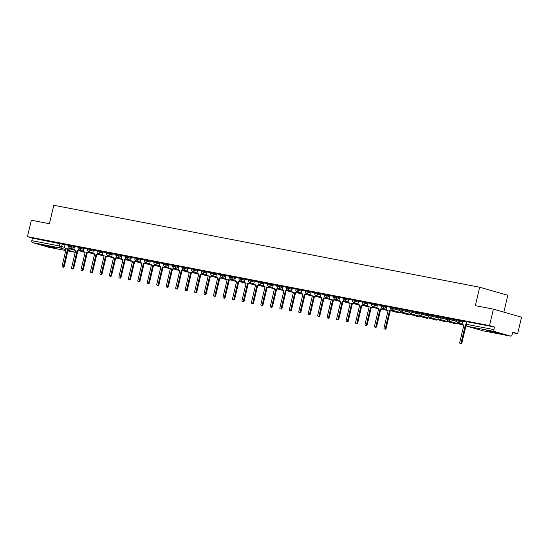 <?xml version="1.0" encoding="UTF-8"?>
<svg xmlns="http://www.w3.org/2000/svg" width="549" height="549" viewBox="0 0 549 549"><rect width="100%" height="100%" fill="white"/><g stroke="black" fill="none" stroke-linecap="round" stroke-linejoin="round"><path stroke-width="0.82" d="M54.317 247.997L56.382 248.265L52.539 247.077L43.474 245.211L54.317 247.997M497.579 333.284L499.645 333.552L495.802 332.365L486.737 330.498L497.579 333.284M74.499 246.57L68.858 245.149L68.646 246.062L74.287 247.482M83.97 248.388L78.329 246.975L78.109 247.88L83.75 249.301M93.433 250.214L87.792 248.793L87.579 249.706L93.22 251.119M102.903 252.032L97.262 250.619L97.043 251.524L102.684 252.945M112.367 253.858L106.726 252.437L106.513 253.35L112.154 254.763M121.837 255.676L116.196 254.256L115.983 255.168L121.624 256.589M131.3 257.502L125.659 256.081L125.447 256.987L131.087 258.407M140.77 259.32L135.129 257.9L134.917 258.812L140.558 260.233M150.241 261.146L144.6 259.725L144.38 260.631L150.021 262.051M159.704 262.964L154.063 261.544L153.85 262.456L159.491 263.877M169.174 264.783L163.533 263.369L163.314 264.275L168.955 265.695M178.638 266.608L172.997 265.188L172.784 266.1L178.425 267.514M188.108 268.427L182.467 267.013L182.254 267.919L187.888 269.339M197.571 270.252L191.93 268.832L191.718 269.744L197.359 271.158M207.042 272.071L201.401 270.65L201.188 271.563L206.829 272.983M216.505 273.896L210.871 272.476L210.651 273.381L216.292 274.802M225.975 275.715L220.334 274.294L220.122 275.207L225.763 276.627M235.446 277.54L229.805 276.12L229.585 277.025L235.226 278.446M244.909 279.359L239.268 277.938L239.055 278.851L244.696 280.264M254.379 281.177L248.738 279.764L248.519 280.669L254.16 282.09M263.843 283.003L258.202 281.582L257.989 282.495L263.63 283.908M273.313 284.821L267.672 283.408L267.459 284.313L273.1 285.734M282.776 286.647L277.135 285.226L276.922 286.132L282.563 287.552M292.246 288.465L286.605 287.045L286.393 287.957L292.034 289.378M301.717 290.291L296.076 288.87L295.856 289.776L301.497 291.196M311.18 292.109L305.539 290.689L305.326 291.601L310.967 293.022M320.65 293.928L315.009 292.514L314.79 293.42L320.431 294.84M330.114 295.753L324.473 294.333L324.26 295.245L329.901 296.659M339.584 297.572L333.943 296.158L333.73 297.064L339.364 298.484M349.047 299.397L343.406 297.977L343.194 298.889L348.835 300.303M358.518 301.216L352.877 299.802L352.664 300.708L358.305 302.128M367.981 303.041L362.347 301.621L362.127 302.526L367.768 303.947M377.451 304.86L371.81 303.439L371.598 304.352L377.238 305.772M386.921 306.685L381.281 305.265L381.061 306.17L386.702 307.591M400.056 309.554L391.272 307.152L390.744 307.083L390.531 307.996L399.981 310.501M409.527 311.379L400.743 308.977L400.214 308.909L399.995 309.814L409.444 312.326M418.997 313.198L410.213 310.796L409.678 310.727L409.465 311.64L418.914 314.145M428.46 315.023L419.676 312.621L419.148 312.553L418.935 313.458L428.378 315.97M437.93 316.842L429.146 314.44L428.611 314.371L428.398 315.284L437.848 317.789M447.394 318.667L438.61 316.265L438.081 316.19L437.869 317.102L447.311 319.614M456.864 320.486L448.08 318.084L447.552 318.015L447.332 318.921L456.782 321.433M462.656 321.254L457.015 319.834L456.802 320.746L462.443 322.167M512.574 332.673L517.659 333.648L512.684 332.22L512.073 334.787A1.702 1.167 100.9 0 1 510.625 336.132A1.702 1.167 100.9 0 1 510.556 336.118L494.635 331.555L467.144 326.264L483.065 330.827L510.556 336.118M503.845 312.127L507.825 295.28L479.689 287.223L475.331 305.656L493.414 309.135L489.523 325.591L27.45 236.681L31.341 220.231L49.424 223.711L53.781 205.271L479.689 287.223M493.414 309.135L521.55 317.198L517.659 333.648M48.628 247.235A1.702 1.167 -79.1 0 1 48.552 247.228A1.702 1.167 -79.1 0 1 48.484 247.208L32.556 242.644A1.702 1.167 -79.1 0 1 31.821 240.675L32.432 238.108L65.036 244.751M32.432 238.108L27.45 236.681M494.505 327.019L466.485 321.659L465.875 324.219L493.901 329.578L494.505 327.019L489.523 325.591M493.901 329.578A1.702 1.167 100.9 0 0 494.635 331.555M466.424 321.899L462.67 321.186M456.96 320.081L453.982 319.504M447.49 318.255L444.512 317.686M438.027 316.437L435.048 315.86M428.556 314.611L425.578 314.042M419.093 312.793L416.115 312.216M409.623 310.967L406.644 310.398M400.152 309.149L397.181 308.572M390.689 307.33L386.846 306.589L386.523 308.346A1.702 1.235 -74 0 0 387.271 310.212A1.702 1.235 -74 0 0 387.347 310.233L388.136 310.384L384.005 327.87A0.981 0.707 -74 0 0 385.398 328.137L389.536 310.652L390.325 310.803A1.702 1.235 -74 0 0 391.677 310.007M381.219 305.505L377.383 304.764L377.06 306.527A1.702 1.235 -74 0 0 377.801 308.394A1.702 1.235 -74 0 0 377.884 308.414L378.673 308.565L374.535 326.051A0.981 0.707 -74 0 0 375.935 326.319L380.066 308.833L380.855 308.984A1.702 1.235 -74 0 0 382.214 308.188M371.755 303.686L368.002 302.973M362.285 301.861L358.531 301.147M352.822 300.042L349.068 299.329M343.351 298.217L339.515 297.483L339.186 299.239A1.702 1.235 -74 0 0 339.934 301.106A1.702 1.235 -74 0 0 340.009 301.127L340.799 301.277L336.667 318.763A0.981 0.707 -74 0 0 338.06 319.031L342.199 301.545L342.988 301.696A1.702 1.235 -74 0 0 344.347 300.9M333.888 296.398L330.045 295.657L329.723 297.414A1.702 1.235 -74 0 0 330.471 299.287A1.702 1.235 -74 0 0 330.546 299.301L331.335 299.459L327.197 316.945A0.981 0.707 -74 0 0 328.597 317.212L332.728 299.727L333.518 299.878A1.702 1.235 -74 0 0 334.876 299.081M324.418 294.573L320.582 293.839L320.252 295.595A1.702 1.235 -74 0 0 321 297.462A1.702 1.235 -74 0 0 321.076 297.483L321.865 297.633L317.734 315.119A0.981 0.707 -74 0 0 319.127 315.387L323.265 297.901L324.054 298.052A1.702 1.235 -74 0 0 325.406 297.256M314.948 292.754L311.111 292.013L310.789 293.777A1.702 1.235 -74 0 0 311.53 295.643A1.702 1.235 -74 0 0 311.612 295.664L312.402 295.815L308.264 313.301A0.981 0.707 -74 0 0 309.663 313.568L313.795 296.083L314.584 296.234A1.702 1.235 -74 0 0 315.943 295.437M305.484 290.936L301.641 290.195L301.319 291.951A1.702 1.235 -74 0 0 302.067 293.818A1.702 1.235 -74 0 0 302.142 293.839L302.931 293.99L298.8 311.475A0.981 0.707 -74 0 0 300.193 311.743L304.324 294.257L305.114 294.408A1.702 1.235 -74 0 0 306.472 293.612M296.014 289.11L292.178 288.369L291.855 290.133A1.702 1.235 -74 0 0 292.596 291.999A1.702 1.235 -74 0 0 292.679 292.02L293.468 292.171L289.33 309.657A0.981 0.707 -74 0 0 290.73 309.924L294.861 292.439L295.65 292.59A1.702 1.235 -74 0 0 297.009 291.793M286.551 287.292L282.708 286.551L282.385 288.307A1.702 1.235 -74 0 0 283.133 290.174A1.702 1.235 -74 0 0 283.209 290.195L283.998 290.346L279.866 307.831A0.981 0.707 -74 0 0 281.26 308.106L285.391 290.613L286.18 290.771A1.702 1.235 -74 0 0 287.539 289.975M277.08 285.466L273.244 284.732L272.922 286.489A1.702 1.235 -74 0 0 273.663 288.355A1.702 1.235 -74 0 0 273.738 288.376L274.527 288.527L270.396 306.013A0.981 0.707 -74 0 0 271.789 306.28L275.927 288.795L276.717 288.946A1.702 1.235 -74 0 0 278.075 288.15M267.617 283.648L263.774 282.907L263.451 284.663A1.702 1.235 -74 0 0 264.199 286.537A1.702 1.235 -74 0 0 264.275 286.551L265.064 286.702L260.933 304.187A0.981 0.707 -74 0 0 262.326 304.462L266.457 286.976L267.246 287.127A1.702 1.235 -74 0 0 268.605 286.331M258.147 281.822L254.393 281.109M248.676 280.004L244.929 279.29M239.213 278.178L235.37 277.444L235.047 279.201A1.702 1.235 -74 0 0 235.796 281.067A1.702 1.235 -74 0 0 235.871 281.088L236.66 281.239L232.529 298.725A0.981 0.707 -74 0 0 233.922 298.992L238.06 281.507L238.849 281.658A1.702 1.235 -74 0 0 240.201 280.862M229.743 276.36L225.907 275.619L225.584 277.382A1.702 1.235 -74 0 0 226.325 279.249A1.702 1.235 -74 0 0 226.408 279.269L227.197 279.42L223.059 296.906A0.981 0.707 -74 0 0 224.459 297.174L228.59 279.688L229.379 279.839A1.702 1.235 -74 0 0 230.738 279.043M220.279 274.541L216.436 273.8L216.114 275.557A1.702 1.235 -74 0 0 216.862 277.423A1.702 1.235 -74 0 0 216.937 277.444L217.727 277.595L213.595 295.081A0.981 0.707 -74 0 0 214.988 295.348L219.12 277.863L219.909 278.014A1.702 1.235 -74 0 0 221.268 277.218M210.809 272.716L207.055 272.002M201.346 270.897L197.503 270.156L197.18 271.913A1.702 1.235 -74 0 0 197.928 273.786A1.702 1.235 -74 0 0 198.004 273.8L198.793 273.951L194.662 291.437A0.981 0.707 -74 0 0 196.055 291.711L200.186 274.219L200.975 274.376A1.702 1.235 -74 0 0 202.334 273.58M191.876 269.072L188.039 268.337L187.71 270.094A1.702 1.235 -74 0 0 188.458 271.961A1.702 1.235 -74 0 0 188.533 271.981L189.323 272.132L185.191 289.618A0.981 0.707 -74 0 0 186.585 289.886L190.723 272.4L191.512 272.551A1.702 1.235 -74 0 0 192.871 271.755M182.412 267.253L178.569 266.512L178.247 268.269A1.702 1.235 -74 0 0 178.995 270.142A1.702 1.235 -74 0 0 179.07 270.156L179.859 270.307L175.721 287.8A0.981 0.707 -74 0 0 177.121 288.067L181.252 270.582L182.042 270.732A1.702 1.235 -74 0 0 183.4 269.936M172.942 265.428L169.106 264.693L168.776 266.45A1.702 1.235 -74 0 0 169.524 268.317A1.702 1.235 -74 0 0 169.6 268.337L170.389 268.488L166.258 285.974A0.981 0.707 -74 0 0 167.651 286.242L171.789 268.756L172.578 268.907A1.702 1.235 -74 0 0 173.93 268.111M163.472 263.609L159.635 262.868L159.313 264.625A1.702 1.235 -74 0 0 160.054 266.498A1.702 1.235 -74 0 0 160.136 266.512L160.926 266.67L156.788 284.156A0.981 0.707 -74 0 0 158.187 284.423L162.319 266.938L163.108 267.089A1.702 1.235 -74 0 0 164.467 266.292M154.008 261.784L150.254 261.07M144.538 259.965L140.784 259.252M135.075 258.147L131.321 257.433M125.604 256.321L121.768 255.58L121.446 257.344A1.702 1.235 -74 0 0 122.187 259.21A1.702 1.235 -74 0 0 122.262 259.231L123.051 259.382L118.92 276.868A0.981 0.707 -74 0 0 120.313 277.135L124.451 259.65L125.241 259.801A1.702 1.235 -74 0 0 126.599 259.004M116.141 254.503L112.298 253.762L111.975 255.518A1.702 1.235 -74 0 0 112.723 257.392A1.702 1.235 -74 0 0 112.799 257.406L113.588 257.556L109.457 275.042A0.981 0.707 -74 0 0 110.85 275.317L114.981 257.824L115.77 257.982A1.702 1.235 -74 0 0 117.129 257.186M106.671 252.677L102.835 251.943L102.505 253.7A1.702 1.235 -74 0 0 103.253 255.566A1.702 1.235 -74 0 0 103.329 255.587L104.118 255.738L99.987 273.224A0.981 0.707 -74 0 0 101.38 273.491L105.518 256.006L106.307 256.157A1.702 1.235 -74 0 0 107.659 255.36M97.2 250.859L93.364 250.118L93.042 251.874A1.702 1.235 -74 0 0 93.783 253.748A1.702 1.235 -74 0 0 93.865 253.762L94.654 253.913L90.516 271.405A0.981 0.707 -74 0 0 91.916 271.673L96.048 254.187L96.837 254.338A1.702 1.235 -74 0 0 98.196 253.542M87.737 249.033L83.901 248.299L83.572 250.056A1.702 1.235 -74 0 0 84.32 251.922A1.702 1.235 -74 0 0 84.395 251.943L85.184 252.094L81.053 269.58A0.981 0.707 -74 0 0 82.446 269.847L86.584 252.362L87.373 252.513A1.702 1.235 -74 0 0 88.725 251.717M78.267 247.215L74.431 246.474L74.108 248.23A1.702 1.235 -74 0 0 74.849 250.104A1.702 1.235 -74 0 0 74.932 250.118L75.721 250.275L71.583 267.761A0.981 0.707 -74 0 0 72.983 268.029L77.114 250.543L77.903 250.694A1.702 1.235 -74 0 0 79.262 249.898M68.803 245.389L64.96 244.655L64.638 246.412A1.702 1.235 -74 0 0 65.386 248.278A1.702 1.235 -74 0 0 65.461 248.299L66.251 248.45L62.119 265.936A0.981 0.707 -74 0 0 63.512 266.203L67.644 248.718L68.433 248.869A1.702 1.235 -74 0 0 69.792 248.073M453.961 319.58L456.94 320.156M444.498 317.761L447.476 318.331M435.028 315.936L438.006 316.512M425.564 314.117L428.543 314.687M416.094 312.292L419.072 312.868M406.631 310.473L409.602 311.043M397.16 308.655L400.139 309.224M462.677 321.179L462.265 322.922A1.702 1.235 -74 0 0 463.006 324.788A1.702 1.235 -74 0 0 463.088 324.809L463.878 324.96L459.739 342.446A0.981 0.707 -74 0 0 461.139 342.713L465.271 325.228L466.012 325.372M466.053 325.447L461.867 342.919A0.981 0.707 106 0 1 460.899 343.729L460.172 343.516M465.271 325.228L466.005 325.433M392.411 310.219A1.702 1.235 106 0 1 391.053 311.015L390.264 310.864L386.132 328.35A0.981 0.707 106 0 1 385.165 329.153L384.43 328.947M389.536 310.652L390.264 310.864M382.941 308.401A1.702 1.235 106 0 1 381.589 309.197L380.8 309.039L376.662 326.525A0.981 0.707 106 0 1 375.694 327.334L374.967 327.122M380.066 308.833L380.8 309.039M368.002 302.959L367.59 304.702A1.702 1.235 -74 0 0 368.338 306.568A1.702 1.235 -74 0 0 368.413 306.589L369.202 306.74L365.071 324.226A0.981 0.707 -74 0 0 366.464 324.493L370.596 307.008L371.385 307.166A1.702 1.235 -74 0 0 372.744 306.369M373.478 306.575A1.702 1.235 106 0 1 372.119 307.371L371.33 307.22L367.199 324.706A0.981 0.707 106 0 1 366.231 325.509L365.497 325.303M370.596 307.008L371.33 307.22M358.538 301.14L358.126 302.883A1.702 1.235 -74 0 0 358.868 304.75A1.702 1.235 -74 0 0 358.95 304.77L359.732 304.921L355.601 322.407A0.981 0.707 -74 0 0 357.001 322.675L361.132 305.189L361.921 305.34A1.702 1.235 -74 0 0 363.28 304.544M364.008 304.757A1.702 1.235 106 0 1 362.649 305.553L361.86 305.402L357.728 322.887A0.981 0.707 106 0 1 356.761 323.69L356.033 323.478M361.132 305.189L361.86 305.402M349.068 299.322L348.656 301.058A1.702 1.235 -74 0 0 349.404 302.931A1.702 1.235 -74 0 0 349.48 302.945L350.269 303.096L346.138 320.582A0.981 0.707 -74 0 0 347.531 320.856L351.662 303.371L352.451 303.522A1.702 1.235 -74 0 0 353.81 302.725M354.544 302.931A1.702 1.235 106 0 1 353.185 303.727L352.396 303.576L348.265 321.062A0.981 0.707 106 0 1 347.297 321.872L346.563 321.659M351.662 303.371L352.396 303.576M345.074 301.113A1.702 1.235 106 0 1 343.715 301.909L342.926 301.758L338.795 319.243A0.981 0.707 106 0 1 337.827 320.046L337.093 319.841M342.199 301.545L342.926 301.758M335.611 299.287A1.702 1.235 106 0 1 334.252 300.083L333.463 299.932L329.325 317.418A0.981 0.707 106 0 1 328.364 318.228L327.629 318.015M332.728 299.727L333.463 299.932M326.14 297.469A1.702 1.235 106 0 1 324.782 298.265L323.992 298.114L319.861 315.6A0.981 0.707 106 0 1 318.894 316.402L318.159 316.197M323.265 297.901L323.992 298.114M316.67 295.643A1.702 1.235 106 0 1 315.318 296.439L314.529 296.288L310.391 313.774A0.981 0.707 106 0 1 309.423 314.584L308.696 314.371M313.795 296.083L314.529 296.288M307.207 293.825A1.702 1.235 106 0 1 305.848 294.621L305.059 294.47L300.927 311.956A0.981 0.707 106 0 1 299.96 312.758L299.226 312.553M304.324 294.257L305.059 294.47M297.736 292.006A1.702 1.235 106 0 1 296.385 292.802L295.595 292.644L291.457 310.13A0.981 0.707 106 0 1 290.49 310.94L289.762 310.727M294.861 292.439L295.595 292.644M288.273 290.181A1.702 1.235 106 0 1 286.914 290.977L286.125 290.826L281.994 308.312A0.981 0.707 106 0 1 281.026 309.114L280.292 308.909M285.391 290.613L286.125 290.826M278.803 288.362A1.702 1.235 106 0 1 277.444 289.158L276.655 289.007L272.524 306.493A0.981 0.707 106 0 1 271.556 307.296L270.829 307.083M275.927 288.795L276.655 289.007M269.339 286.537A1.702 1.235 106 0 1 267.981 287.333L267.191 287.182L263.06 304.668A0.981 0.707 106 0 1 262.093 305.477L261.358 305.265M266.457 286.976L267.191 287.182M254.393 281.102L253.981 282.845A1.702 1.235 -74 0 0 254.729 284.711A1.702 1.235 -74 0 0 254.805 284.732L255.594 284.883L251.463 302.369A0.981 0.707 -74 0 0 252.856 302.636L256.994 285.151L257.783 285.302A1.702 1.235 -74 0 0 259.135 284.506M259.869 284.718A1.702 1.235 106 0 1 258.51 285.514L257.721 285.363L253.59 302.849A0.981 0.707 106 0 1 252.622 303.652L251.888 303.446M256.994 285.151L257.721 285.363M244.929 279.283L244.518 281.019A1.702 1.235 -74 0 0 245.259 282.893A1.702 1.235 -74 0 0 245.341 282.907L246.13 283.064L241.992 300.55A0.981 0.707 -74 0 0 243.392 300.818L247.524 283.332L248.313 283.483A1.702 1.235 -74 0 0 249.671 282.687M250.399 282.893A1.702 1.235 106 0 1 249.047 283.689L248.258 283.538L244.12 301.024A0.981 0.707 106 0 1 243.152 301.833L242.425 301.621M247.524 283.332L248.258 283.538M240.936 281.074A1.702 1.235 106 0 1 239.577 281.87L238.788 281.719L234.656 299.205A0.981 0.707 106 0 1 233.689 300.008L232.954 299.802M238.06 281.507L238.788 281.719M231.465 279.256A1.702 1.235 106 0 1 230.113 280.045L229.324 279.894L225.186 297.38A0.981 0.707 106 0 1 224.218 298.189L223.491 297.977M228.59 279.688L229.324 279.894M222.002 277.43A1.702 1.235 106 0 1 220.643 278.226L219.854 278.075L215.723 295.561A0.981 0.707 106 0 1 214.755 296.364L214.021 296.158M219.12 277.863L219.854 278.075M207.062 271.995L206.65 273.738A1.702 1.235 -74 0 0 207.392 275.605A1.702 1.235 -74 0 0 207.474 275.625L208.256 275.776L204.125 293.262A0.981 0.707 -74 0 0 205.525 293.53L209.656 276.044L210.445 276.195A1.702 1.235 -74 0 0 211.804 275.399M212.532 275.612A1.702 1.235 106 0 1 211.173 276.408L210.384 276.25L206.252 293.742A0.981 0.707 106 0 1 205.285 294.545L204.557 294.333M209.656 276.044L210.384 276.25M203.068 273.786A1.702 1.235 106 0 1 201.709 274.582L200.92 274.431L196.789 291.917A0.981 0.707 106 0 1 195.821 292.72L195.087 292.514M200.186 274.219L200.92 274.431M193.598 271.968A1.702 1.235 106 0 1 192.239 272.764L191.45 272.613L187.319 290.098A0.981 0.707 106 0 1 186.351 290.901L185.617 290.696M190.723 272.4L191.45 272.613M184.135 270.142A1.702 1.235 106 0 1 182.776 270.938L181.987 270.787L177.849 288.273A0.981 0.707 106 0 1 176.888 289.083L176.154 288.87M181.252 270.582L181.987 270.787M174.664 268.324A1.702 1.235 106 0 1 173.306 269.12L172.516 268.969L168.385 286.454A0.981 0.707 106 0 1 167.418 287.257L166.683 287.052M171.789 268.756L172.516 268.969M165.194 266.498A1.702 1.235 106 0 1 163.842 267.294L163.053 267.143L158.915 284.629A0.981 0.707 106 0 1 157.947 285.439L157.22 285.226M162.319 266.938L163.053 267.143M150.254 261.063L149.843 262.806A1.702 1.235 -74 0 0 150.591 264.673A1.702 1.235 -74 0 0 150.666 264.693L151.455 264.844L147.324 282.33A0.981 0.707 -74 0 0 148.717 282.598L152.855 265.112L153.638 265.263A1.702 1.235 -74 0 0 154.996 264.467M155.731 264.68A1.702 1.235 106 0 1 154.372 265.476L153.583 265.325L149.452 282.81A0.981 0.707 106 0 1 148.484 283.613L147.75 283.408M152.855 265.112L153.583 265.325M140.791 259.245L140.379 260.988A1.702 1.235 -74 0 0 141.12 262.854A1.702 1.235 -74 0 0 141.203 262.875L141.992 263.026L137.854 280.512A0.981 0.707 -74 0 0 139.254 280.779L143.385 263.294L144.174 263.445A1.702 1.235 -74 0 0 145.533 262.648M146.26 262.861A1.702 1.235 106 0 1 144.909 263.65L144.119 263.499L139.981 280.985A0.981 0.707 106 0 1 139.014 281.795L138.286 281.582M143.385 263.294L144.119 263.499M131.321 257.419L130.909 259.162A1.702 1.235 -74 0 0 131.657 261.029A1.702 1.235 -74 0 0 131.733 261.049L132.522 261.2L128.391 278.686A0.981 0.707 -74 0 0 129.784 278.954L133.915 261.468L134.704 261.619A1.702 1.235 -74 0 0 136.063 260.823M136.797 261.036A1.702 1.235 106 0 1 135.438 261.832L134.649 261.681L130.518 279.167A0.981 0.707 106 0 1 129.55 279.969L128.816 279.764M133.915 261.468L134.649 261.681M127.327 259.217A1.702 1.235 106 0 1 125.968 260.013L125.179 259.855L121.048 277.348A0.981 0.707 106 0 1 120.08 278.151L119.353 277.938M124.451 259.65L125.179 259.855M117.863 257.392A1.702 1.235 106 0 1 116.505 258.188L115.715 258.037L111.584 275.523A0.981 0.707 106 0 1 110.617 276.332L109.882 276.12M114.981 257.824L115.715 258.037M108.393 255.573A1.702 1.235 106 0 1 107.034 256.369L106.245 256.218L102.114 273.704A0.981 0.707 106 0 1 101.146 274.507L100.412 274.301M105.518 256.006L106.245 256.218M98.923 253.748A1.702 1.235 106 0 1 97.571 254.544L96.782 254.393L92.644 271.879A0.981 0.707 106 0 1 91.676 272.688L90.949 272.476M96.048 254.187L96.782 254.393M89.46 251.929A1.702 1.235 106 0 1 88.101 252.725L87.312 252.574L83.18 270.06A0.981 0.707 106 0 1 82.213 270.863L81.478 270.657M86.584 252.362L87.312 252.574M79.989 250.104A1.702 1.235 106 0 1 78.637 250.9L77.848 250.749L73.71 268.235A0.981 0.707 106 0 1 72.743 269.044L72.015 268.832M77.114 250.543L77.848 250.749M70.526 248.285A1.702 1.235 106 0 1 69.167 249.081L68.378 248.93L64.247 266.416A0.981 0.707 106 0 1 63.279 267.219L62.545 267.013M67.644 248.718L68.378 248.93M71.727 245.774L71.514 246.686A1.702 1.235 106 0 1 69.908 248.107A1.702 1.235 -74 0 1 69.833 248.086L74.129 249.315M81.197 247.599L80.978 248.505A1.702 1.235 106 0 1 79.379 249.925A1.702 1.235 -74 0 1 79.296 249.905L83.592 251.14M90.66 249.418L90.448 250.33A1.702 1.235 106 0 1 88.842 251.751A1.702 1.235 -74 0 1 88.766 251.73L93.062 252.959M100.131 251.243L99.918 252.149A1.702 1.235 106 0 1 98.312 253.569A1.702 1.235 -74 0 1 98.23 253.549L102.533 254.784M109.594 253.062L109.381 253.974A1.702 1.235 106 0 1 107.776 255.395A1.702 1.235 -74 0 1 107.7 255.374L111.996 256.603M119.064 254.887L118.852 255.793A1.702 1.235 106 0 1 117.246 257.213A1.702 1.235 -74 0 1 117.17 257.193L121.466 258.428M128.535 256.706L128.315 257.611A1.702 1.235 106 0 1 126.709 259.032A1.702 1.235 -74 0 1 126.634 259.018L130.93 260.247M137.998 258.524L137.785 259.437A1.702 1.235 106 0 1 136.179 260.857A1.702 1.235 -74 0 1 136.104 260.837L140.4 262.072M147.468 260.35L147.249 261.255A1.702 1.235 106 0 1 145.65 262.676A1.702 1.235 -74 0 1 145.567 262.662L149.863 263.891M156.932 262.168L156.719 263.081A1.702 1.235 106 0 1 155.113 264.501A1.702 1.235 -74 0 1 155.038 264.481L159.334 265.709M166.402 263.994L166.182 264.899A1.702 1.235 106 0 1 164.583 266.32A1.702 1.235 -74 0 1 164.501 266.299L168.804 267.535M175.865 265.812L175.653 266.725A1.702 1.235 106 0 1 174.047 268.145A1.702 1.235 -74 0 1 173.971 268.125L178.267 269.353M185.336 267.637L185.123 268.543A1.702 1.235 106 0 1 183.517 269.964A1.702 1.235 -74 0 1 183.435 269.943L187.737 271.179M194.799 269.456L194.586 270.369A1.702 1.235 106 0 1 192.98 271.782A1.702 1.235 -74 0 1 192.905 271.769L197.201 272.997M204.269 271.275L204.056 272.187A1.702 1.235 106 0 1 202.451 273.608A1.702 1.235 -74 0 1 202.375 273.587L206.671 274.823M213.739 273.1L213.52 274.006A1.702 1.235 106 0 1 211.914 275.426A1.702 1.235 -74 0 1 211.839 275.413L216.134 276.641M223.203 274.919L222.99 275.831A1.702 1.235 106 0 1 221.384 277.252A1.702 1.235 -74 0 1 221.309 277.231L225.605 278.467M232.673 276.744L232.453 277.65A1.702 1.235 106 0 1 230.855 279.07A1.702 1.235 -74 0 1 230.772 279.057L235.068 280.285M242.136 278.563L241.924 279.475A1.702 1.235 106 0 1 240.318 280.896A1.702 1.235 -74 0 1 240.242 280.875L244.538 282.104M251.607 280.388L251.394 281.294A1.702 1.235 106 0 1 249.788 282.714A1.702 1.235 -74 0 1 249.706 282.694L254.009 283.929M261.07 282.207L260.857 283.119A1.702 1.235 106 0 1 259.252 284.54A1.702 1.235 -74 0 1 259.176 284.519L263.472 285.748M270.54 284.032L270.328 284.938A1.702 1.235 106 0 1 268.722 286.358A1.702 1.235 -74 0 1 268.646 286.338L272.942 287.573M280.011 285.851L279.791 286.763A1.702 1.235 106 0 1 278.185 288.177A1.702 1.235 -74 0 1 278.11 288.163L282.406 289.392M289.474 287.669L289.261 288.582A1.702 1.235 106 0 1 287.655 290.002A1.702 1.235 -74 0 1 287.58 289.982L291.876 291.217M298.944 289.495L298.725 290.4A1.702 1.235 106 0 1 297.119 291.821A1.702 1.235 -74 0 1 297.043 291.807L301.339 293.036M308.408 291.313L308.195 292.226A1.702 1.235 106 0 1 306.589 293.646A1.702 1.235 -74 0 1 306.514 293.626L310.809 294.854M317.878 293.139L317.658 294.044A1.702 1.235 106 0 1 316.059 295.465A1.702 1.235 -74 0 1 315.977 295.451L320.28 296.68M327.341 294.957L327.129 295.87A1.702 1.235 106 0 1 325.523 297.29A1.702 1.235 -74 0 1 325.447 297.27L329.743 298.498M336.812 296.783L336.599 297.688A1.702 1.235 106 0 1 334.993 299.109A1.702 1.235 -74 0 1 334.911 299.088L339.213 300.324M346.275 298.601L346.062 299.514A1.702 1.235 106 0 1 344.456 300.934A1.702 1.235 -74 0 1 344.381 300.914L348.677 302.142M355.745 300.427L355.532 301.332A1.702 1.235 106 0 1 353.927 302.753A1.702 1.235 -74 0 1 353.851 302.732L358.147 303.968M365.215 302.245L364.996 303.158A1.702 1.235 106 0 1 363.39 304.571A1.702 1.235 -74 0 1 363.314 304.558L367.61 305.786M374.679 304.064L374.466 304.976A1.702 1.235 106 0 1 372.86 306.397A1.702 1.235 -74 0 1 372.785 306.376L377.081 307.612M384.149 305.889L383.929 306.795A1.702 1.235 106 0 1 382.33 308.215A1.702 1.235 -74 0 1 382.248 308.202L386.544 309.43M393.612 307.708L393.4 308.62A1.702 1.235 106 0 1 391.794 310.041A1.702 1.235 -74 0 1 391.718 310.02L407.639 314.584A1.702 1.235 -74 0 0 407.722 314.604A1.702 1.235 -74 0 0 408.909 314.055M403.083 309.533L402.863 310.439A1.702 1.235 106 0 1 401.264 311.859A1.702 1.235 -74 0 1 401.182 311.846L417.11 316.402A1.702 1.235 -74 0 0 417.185 316.423A1.702 1.235 -74 0 0 418.372 315.874M412.546 311.352L412.333 312.264A1.702 1.235 106 0 1 410.727 313.685A1.702 1.235 -74 0 1 410.652 313.664L426.58 318.228A1.702 1.235 -74 0 0 426.655 318.242A1.702 1.235 -74 0 0 427.843 317.699M422.016 313.177L421.804 314.083A1.702 1.235 106 0 1 420.198 315.503A1.702 1.235 -74 0 1 420.115 315.483L436.043 320.046A1.702 1.235 -74 0 0 436.119 320.067A1.702 1.235 -74 0 0 437.306 319.518M431.487 314.996L431.267 315.908A1.702 1.235 106 0 1 429.661 317.329A1.702 1.235 -74 0 1 429.586 317.308L445.514 321.872A1.702 1.235 -74 0 0 445.589 321.886A1.702 1.235 -74 0 0 446.776 321.343M440.95 316.821L440.737 317.727A1.702 1.235 106 0 1 439.131 319.147A1.702 1.235 -74 0 1 439.056 319.127L454.977 323.69A1.702 1.235 -74 0 0 455.059 323.711A1.702 1.235 -74 0 0 456.246 323.162M450.42 318.64L450.201 319.545A1.702 1.235 106 0 1 448.595 320.966A1.702 1.235 -74 0 1 448.519 320.952L463.788 325.324M459.884 320.458L459.671 321.371A1.702 1.235 106 0 1 458.065 322.791A1.702 1.235 -74 0 1 457.99 322.771L462.285 324.006M62.263 243.955L61.653 246.515L64.624 247.366M69.963 248.896L75.659 250.529M75.24 252.286L68.069 250.234M65.969 249.63L60.054 247.935L32.556 242.644M48.484 247.208L65.756 250.536L48.552 247.228M67.904 250.948L75.227 252.355L67.898 250.948M454.901 323.663A1.702 1.235 -74 0 0 454.977 323.69A1.702 1.702 0 0 0 456.631 323.272M445.438 321.844A1.702 1.235 -74 0 0 445.514 321.872A1.702 1.702 0 0 0 447.167 321.453M435.968 320.026A1.702 1.235 -74 0 0 436.043 320.046A1.702 1.702 0 0 0 437.697 319.635M426.504 318.2A1.702 1.235 -74 0 0 426.58 318.228A1.702 1.702 0 0 0 428.234 317.809M417.034 316.382A1.702 1.235 -74 0 0 417.11 316.402A1.702 1.702 0 0 0 418.763 315.991M407.564 314.556A1.702 1.235 -74 0 0 407.639 314.584A1.702 1.702 0 0 0 409.3 314.165M398.1 312.738A1.702 1.235 -74 0 0 398.176 312.758A1.702 1.235 -74 0 0 398.251 312.779A1.702 1.235 -74 0 0 399.439 312.23M467.014 321.728L466.41 324.287A1.702 1.167 -79.1 0 0 467.144 326.264A1.702 1.235 106 0 1 467.062 326.25L482.99 330.807A1.702 1.235 106 0 1 482.914 330.786M77.759 251.133L78.123 250.804M59.923 243.399L59.313 245.959L61.653 246.515A1.702 1.235 -74 0 1 60.054 247.935A1.702 1.167 -79.1 0 1 59.313 245.959L31.821 240.675M510.625 336.132L483.134 330.841A1.702 1.167 100.9 0 1 483.065 330.827A1.702 1.235 106 0 1 482.99 330.807A1.702 1.702 0 0 0 483.134 330.841A1.702 1.167 100.9 0 0 483.209 330.855M463.088 324.809L463.816 325.015M461.139 342.713L461.867 342.919M387.347 310.233L388.081 310.446M390.325 310.803L391.053 311.015M385.398 328.137L386.132 328.35M377.884 308.414L378.611 308.62M380.855 308.984L381.589 309.197M375.935 326.319L376.662 326.525M368.413 306.589L369.148 306.802M371.385 307.166L372.119 307.371M366.464 324.493L367.199 324.706M358.95 304.77L359.677 304.976M361.921 305.34L362.649 305.553M357.001 322.675L357.728 322.887M349.48 302.945L350.214 303.158M352.451 303.522L353.185 303.727M347.531 320.856L348.265 321.062M340.009 301.127L340.744 301.332M342.988 301.696L343.715 301.909M338.06 319.031L338.795 319.243M330.546 299.301L331.273 299.514M333.518 299.878L334.252 300.083M328.597 317.212L329.325 317.418M321.076 297.483L321.81 297.688M324.054 298.052L324.782 298.265M319.127 315.387L319.861 315.6M311.612 295.664L312.34 295.87M314.584 296.234L315.318 296.439M309.663 313.568L310.391 313.774M302.142 293.839L302.876 294.051M305.114 294.408L305.848 294.621M300.193 311.743L300.927 311.956M292.679 292.02L293.406 292.226M295.65 292.59L296.385 292.802M290.73 309.924L291.457 310.13M283.209 290.195L283.943 290.407M286.18 290.771L286.914 290.977M281.26 308.106L281.994 308.312M273.738 288.376L274.473 288.582M276.717 288.946L277.444 289.158M271.789 306.28L272.524 306.493M264.275 286.551L265.002 286.763M267.246 287.127L267.981 287.333M262.326 304.462L263.06 304.668M254.805 284.732L255.539 284.938M257.783 285.302L258.51 285.514M252.856 302.636L253.59 302.849M245.341 282.907L246.069 283.119M248.313 283.483L249.047 283.689M243.392 300.818L244.12 301.024M235.871 281.088L236.605 281.301M238.849 281.658L239.577 281.87M233.922 298.992L234.656 299.205M226.408 279.269L227.135 279.475M229.379 279.839L230.113 280.045M224.459 297.174L225.186 297.38M216.937 277.444L217.672 277.657M219.909 278.014L220.643 278.226M214.988 295.348L215.723 295.561M207.474 275.625L208.201 275.831M210.445 276.195L211.173 276.408M205.525 293.53L206.252 293.742M198.004 273.8L198.738 274.013M200.975 274.376L201.709 274.582M196.055 291.711L196.789 291.917M188.533 271.981L189.268 272.187M191.512 272.551L192.239 272.764M186.585 289.886L187.319 290.098M179.07 270.156L179.798 270.369M182.042 270.732L182.776 270.938M177.121 288.067L177.849 288.273M169.6 268.337L170.334 268.543M172.578 268.907L173.306 269.12M167.651 286.242L168.385 286.454M160.136 266.512L160.864 266.725M163.108 267.089L163.842 267.294M158.187 284.423L158.915 284.629M150.666 264.693L151.4 264.906M153.638 265.263L154.372 265.476M148.717 282.598L149.452 282.81M141.203 262.875L141.93 263.081M144.174 263.445L144.909 263.65M139.254 280.779L139.981 280.985M131.733 261.049L132.467 261.262M134.704 261.619L135.438 261.832M129.784 278.954L130.518 279.167M122.262 259.231L122.997 259.437M125.241 259.801L125.968 260.013M120.313 277.135L121.048 277.348M112.799 257.406L113.533 257.618M115.77 257.982L116.505 258.188M110.85 275.317L111.584 275.523M103.329 255.587L104.063 255.793M106.307 256.157L107.034 256.369M101.38 273.491L102.114 273.704M93.865 253.762L94.593 253.974M96.837 254.338L97.571 254.544M91.916 271.673L92.644 271.879M84.395 251.943L85.129 252.149M87.373 252.513L88.101 252.725M82.446 269.847L83.18 270.06M74.932 250.118L75.659 250.33M77.903 250.694L78.637 250.9M72.983 268.029L73.71 268.235M65.461 248.299L66.196 248.512M68.433 248.869L69.167 249.081M63.512 266.203L64.247 266.416M456.802 320.746A1.702 1.702 0 0 0 457.99 322.771M447.332 318.921A1.702 1.702 0 0 0 448.519 320.952M437.869 317.102A1.702 1.702 0 0 0 439.056 319.127M428.398 315.284A1.702 1.702 0 0 0 429.586 317.308M418.935 313.458A1.702 1.702 0 0 0 420.115 315.483M409.465 311.64A1.702 1.702 0 0 0 410.652 313.664M399.995 309.814A1.702 1.702 0 0 0 401.182 311.846M390.531 307.996A1.702 1.702 0 0 0 391.718 310.02M391.712 310.912L398.176 312.758A1.702 1.702 0 0 0 399.83 312.347M381.061 306.17A1.702 1.702 0 0 0 382.248 308.202M388.054 310.755L382.248 309.087M371.598 304.352A1.702 1.702 0 0 0 372.785 306.376M378.584 308.929L372.778 307.268M362.127 302.526A1.702 1.702 0 0 0 363.314 304.558M369.113 307.111L363.314 305.443M352.664 300.708A1.702 1.702 0 0 0 353.851 302.732M359.65 305.285L353.844 303.624M343.194 298.889A1.702 1.702 0 0 0 344.381 300.914M350.18 303.467L344.374 301.799M333.73 297.064A1.702 1.702 0 0 0 334.911 299.088M340.716 301.641L334.911 299.98M324.26 295.245A1.702 1.702 0 0 0 325.447 297.27M331.246 299.823L325.44 298.162M314.79 293.42A1.702 1.702 0 0 0 315.977 295.451M321.783 297.997L315.977 296.336M305.326 291.601A1.702 1.702 0 0 0 306.514 293.626M312.312 296.179L306.507 294.518M295.856 289.776A1.702 1.702 0 0 0 297.043 291.807M302.842 294.36L297.043 292.692M286.393 287.957A1.702 1.702 0 0 0 287.58 289.982M293.379 292.535L287.573 290.874M276.922 286.132A1.702 1.702 0 0 0 278.11 288.163M283.908 290.716L278.11 289.048M267.459 284.313A1.702 1.702 0 0 0 268.646 286.338M274.445 288.891L268.639 287.23M257.989 282.495A1.702 1.702 0 0 0 259.176 284.519M264.975 287.072L259.169 285.405M248.519 280.669A1.702 1.702 0 0 0 249.706 282.694M255.511 285.247L249.706 283.586M239.055 278.851A1.702 1.702 0 0 0 240.242 280.875M246.041 283.428L240.236 281.767M229.585 277.025A1.702 1.702 0 0 0 230.772 279.057M236.578 281.603L230.772 279.942M220.122 275.207A1.702 1.702 0 0 0 221.309 277.231M227.108 279.784L221.302 278.123M210.651 273.381A1.702 1.702 0 0 0 211.839 275.413M217.637 277.966L211.839 276.298M201.188 271.563A1.702 1.702 0 0 0 202.375 273.587M208.174 276.14L202.368 274.479M191.718 269.744A1.702 1.702 0 0 0 192.905 271.769M198.704 274.322L192.898 272.654M182.254 267.919A1.702 1.702 0 0 0 183.435 269.943M189.24 272.496L183.435 270.835M172.784 266.1A1.702 1.702 0 0 0 173.971 268.125M179.77 270.678L173.964 269.017M163.314 264.275A1.702 1.702 0 0 0 164.501 266.299M170.307 268.852L164.501 267.191M153.85 262.456A1.702 1.702 0 0 0 155.038 264.481M160.836 267.034L155.031 265.373M144.38 260.631A1.702 1.702 0 0 0 145.567 262.662M151.373 265.208L145.567 263.547M134.917 258.812A1.702 1.702 0 0 0 136.104 260.837M141.903 263.39L136.097 261.729M125.447 256.987A1.702 1.702 0 0 0 126.634 259.018M132.433 261.571L126.634 259.903M115.983 255.168A1.702 1.702 0 0 0 117.17 257.193M122.969 259.746L117.163 258.085M106.513 253.35A1.702 1.702 0 0 0 107.7 255.374M113.499 257.927L107.693 256.259M97.043 251.524A1.702 1.702 0 0 0 98.23 253.549M104.035 256.102L98.23 254.441M87.579 249.706A1.702 1.702 0 0 0 88.766 251.73M94.565 254.283L88.76 252.622M78.109 247.88A1.702 1.702 0 0 0 79.296 249.905M85.102 252.458L79.296 250.797M68.646 246.062A1.702 1.702 0 0 0 69.833 248.086M77.533 252.087A1.702 1.702 0 0 0 78.02 251.236M465.875 324.219A1.702 1.702 0 0 0 467.062 326.25M463.006 324.788L463.74 324.994M387.271 310.212L387.999 310.425M377.801 308.394L378.536 308.6M368.338 306.568L369.065 306.781M358.868 304.75L359.602 304.963M349.404 302.931L350.132 303.137M339.934 301.106L340.668 301.319M330.471 299.287L331.198 299.493M321 297.462L321.735 297.675M311.53 295.643L312.264 295.849M302.067 293.818L302.794 294.031M292.596 291.999L293.331 292.205M283.133 290.174L283.86 290.387M273.663 288.355L274.397 288.568M264.199 286.537L264.927 286.743M254.729 284.711L255.463 284.924M245.259 282.893L245.993 283.099M235.796 281.067L236.53 281.28M226.325 279.249L227.06 279.455M216.862 277.423L217.589 277.636M207.392 275.605L208.126 275.811M197.928 273.786L198.656 273.992M188.458 271.961L189.192 272.174M178.995 270.142L179.722 270.348M169.524 268.317L170.259 268.53M160.054 266.498L160.788 266.704M150.591 264.673L151.318 264.886M141.12 262.854L141.855 263.06M131.657 261.029L132.384 261.242M122.187 259.21L122.921 259.423M112.723 257.392L113.451 257.598M103.253 255.566L103.987 255.779M93.783 253.748L94.517 253.954M84.32 251.922L85.054 252.135M74.849 250.104L75.584 250.31M65.386 248.278L66.113 248.491"/></g></svg>
